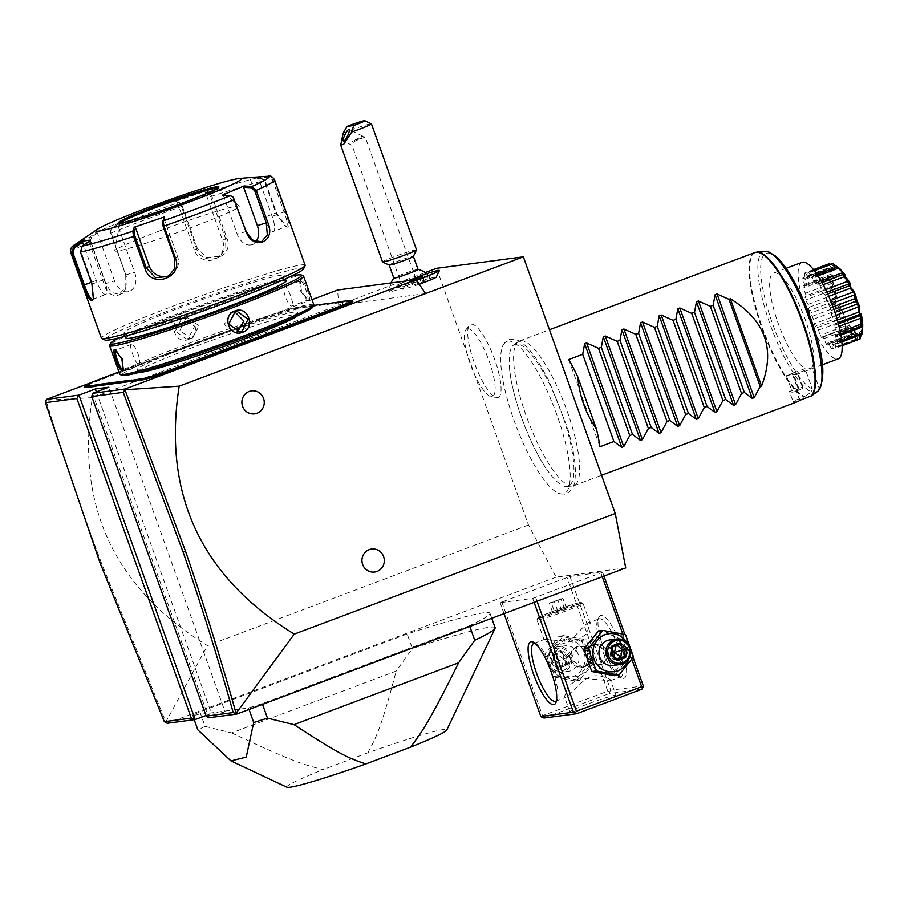 <?xml version="1.0" encoding="UTF-8"?>
<svg xmlns="http://www.w3.org/2000/svg" width="908" height="908" viewBox="0 0 908 908"><rect width="100%" height="100%" fill="white"/><g stroke="black" fill="none" stroke-linecap="round" stroke-linejoin="round"><path stroke-width="0.68" stroke-dasharray="4.54 3.41" d="M625.725 567.92L556.139 577.125L528.456 524.994L436.555 268.325M562.812 493.986A81.323 21.077 69.4 0 1 560.1 493.793A81.323 21.077 69.4 0 1 515.721 424.967A81.323 21.077 69.4 0 1 503.804 343.939A81.323 21.077 69.4 0 1 508.083 341.124A81.323 21.077 69.4 0 1 556.854 414.718A81.323 21.077 69.4 0 1 562.812 493.986M497.539 397.602A39.044 10.113 -110.6 0 0 494.678 359.545A39.044 10.113 -110.6 0 0 471.263 324.213A39.044 10.113 -110.6 0 0 469.368 325.348A39.044 10.113 -110.6 0 0 474.929 364.46A39.044 10.113 -110.6 0 0 496.506 397.568A39.044 10.113 -110.6 0 0 497.539 397.602M92.514 382.098L312 299.64M350.567 300.548L351.839 301.172A28.341 1.646 160.3 0 1 352.826 301.172M351.839 301.172L349.115 301.535A53.073 3.076 -19.7 0 1 347.31 301.547L343.315 302.069L342.066 301.456M338.366 302.171L339.649 302.784A53.073 3.076 -19.7 0 0 343.315 302.069M339.649 302.784L307.063 307.097A53.073 3.076 -19.7 0 1 305.258 307.108L301.263 307.642L300.015 307.017A54.105 3.133 160.3 0 1 296.314 307.733L293.59 308.096A27.308 1.578 -19.7 0 0 261.708 318.322L198.773 341.964A54.105 3.133 160.3 0 1 189 345.573L175.494 350.647A54.105 3.133 160.3 0 1 166.266 354.188L118.971 371.951M296.314 307.733L297.597 308.345A53.073 3.076 -19.7 0 0 301.263 307.642M297.597 308.345L294.873 308.709A28.341 1.646 160.3 0 0 261.788 319.321L198.852 342.974A53.073 3.076 -19.7 0 1 189.17 346.538L175.471 351.691L175.494 350.647M166.266 354.188L166.334 355.187A53.073 3.076 -19.7 0 0 175.471 351.691M166.334 355.187L103.398 378.829A28.341 1.646 160.3 0 0 84.194 387.296M528.456 524.994L207.455 645.599C113.977 587.998 75.614 505.347 92.366 397.647L338.729 305.088L337.594 290.015M92.366 397.647L45.933 400.201C62.618 454.227 81.05 508.332 101.242 562.529L165.823 721.996L207.455 645.599M425.534 293.602L338.729 305.088L425.25 272.582M439.393 270.55A23.086 1.339 -19.7 0 0 421.721 275.487L422.106 281.003A18.035 1.044 160.3 0 1 436.328 277.065M419.314 284.204A18.035 1.044 160.3 0 1 402.426 289.198A18.035 1.044 160.3 0 1 408.033 286.292L402.755 282.615A23.086 1.339 -19.7 0 0 395.922 286.111A23.086 1.339 -19.7 0 0 395.99 286.168A23.086 1.339 -19.7 0 0 416.602 280.118M422.106 281.003A21.758 1.26 -19.7 0 0 430.188 276.997A21.758 1.26 -19.7 0 0 404.003 285.112A21.758 1.26 -19.7 0 0 389.237 291.661A21.758 1.26 -19.7 0 0 408.033 286.292M556.139 577.125L167.163 723.279M166.051 722.813L165.823 721.996M205.991 715.504L211.473 713.438L225.036 711.645L108.858 387.183M92.559 393.312L208.727 717.774L225.036 711.645M569.997 576.421L602.549 572.119L600.903 572.903L532.678 598.372L500.115 602.685L569.997 576.421L610.744 690.228L643.295 685.926M469.833 626.486L469.561 625.714A164.881 9.557 160.3 0 0 489.945 613.206A164.881 9.557 160.3 0 0 407.159 633.977L199.874 711.861A164.881 9.557 160.3 0 0 192.655 715.368L248.508 707.968L249.03 709.443M469.561 625.714L262.264 703.598A164.881 9.557 160.3 0 1 248.508 707.968M96.339 391.881L211.473 713.438M633.114 657.483L624.874 634.454M603.968 576.092L602.549 572.119M601.017 615.431A33.494 8.683 -110.6 0 0 598.758 617.531A33.494 8.683 -110.6 0 0 604.16 649.969A33.494 8.683 -110.6 0 0 621.447 677.935A33.494 8.683 -110.6 0 0 623.558 678.39A33.494 8.683 -110.6 0 0 621.095 645.747A33.494 8.683 -110.6 0 0 601.017 615.431M501.772 601.89L542.519 715.697L607.736 691.192L566.989 577.386M607.736 691.192L609.677 691.919L609.279 693.53L641.831 689.217M610.744 690.228L609.677 691.919M578.487 675.915A19.159 18.478 -97.5 0 1 554.709 664.418A19.159 18.478 -97.5 0 1 565.582 639.902A19.159 18.478 -97.5 0 1 589.36 651.399A19.159 18.478 -97.5 0 1 578.487 675.915M504.042 613.638L500.115 602.685M542.519 715.697L542.121 717.297M534.097 602.345L532.678 598.372M537.048 601.232L535.675 597.407M631.809 659.231L622.786 634.034M602.265 576.728L600.903 572.903M612.389 671.432A19.159 18.478 -97.5 0 1 588.622 659.934A19.159 18.478 -97.5 0 1 599.496 635.407A19.159 18.478 -97.5 0 1 623.274 646.916A19.159 18.478 -97.5 0 1 612.389 671.432M544.062 718.035L609.279 693.53M570.826 711.94A24.471 1.419 -19.7 0 0 596.442 703.87A24.471 1.419 -19.7 0 0 615.987 695.369A24.471 1.419 -19.7 0 0 615.079 695.312A24.471 1.419 -19.7 0 0 589.462 703.382A24.471 1.419 -19.7 0 0 569.906 711.872A24.471 1.419 -19.7 0 0 570.826 711.94M609.87 680.784C615.647 681.25 598.667 672.578 589.689 677.118C581.109 680.081 567.318 699.353 565.616 697.412L564.481 696.731L568.215 686.176L579.769 677.913L609.87 680.784L610.562 680.228L615.987 695.369M555.605 701.226L565.616 697.412M589.065 622.672C587.294 620.709 572.653 641.252 564.084 643.307C554.845 647.041 539.295 638.789 544.811 639.3L574.912 642.172L586.466 633.909L590.2 623.353L588.532 622.809L599.076 618.847A30.917 8.013 -110.6 0 0 597.464 620.663A30.917 8.013 -110.6 0 0 602.458 650.605A30.917 8.013 -110.6 0 0 618.416 676.426A30.917 8.013 -110.6 0 0 620.357 676.846A30.917 8.013 -110.6 0 0 620.822 676.732A30.917 8.013 -110.6 0 0 617.78 645.838A30.917 8.013 -110.6 0 0 599.552 618.734A30.917 8.013 -110.6 0 0 599.076 618.847M590.2 623.353L583.05 603.366A24.471 1.419 -19.7 0 1 563.493 611.856A24.471 1.419 -19.7 0 1 537.876 619.926A24.471 1.419 160.3 0 1 536.957 619.858L544.119 639.856L544.811 639.3M577.726 646.507L579.917 645.951L590.983 654.203L585.002 666.847L582.754 667.403L570.735 659.276L577.726 646.507M534.88 643.227A30.917 8.013 69.4 0 1 536.276 643.659A30.917 8.013 69.4 0 1 552.234 669.468A30.917 8.013 69.4 0 1 557.217 699.41A30.917 8.013 69.4 0 1 556.456 700.658M600.256 664.826L607.248 652.058L595.217 643.92L592.969 644.487L586.999 657.12L598.054 665.382L600.256 664.826M583.05 603.366A24.471 1.419 -19.7 0 0 582.981 603.298A24.471 1.419 -19.7 0 0 582.13 603.298A24.471 1.419 160.3 0 0 557.171 611.129A24.471 1.419 160.3 0 0 536.969 619.767A24.471 1.419 160.3 0 0 536.957 619.858M538.671 618.144A23.086 1.339 160.3 0 1 537.808 618.087A23.086 1.339 160.3 0 1 537.82 617.996A23.086 1.339 160.3 0 1 556.865 609.847A23.086 1.339 160.3 0 1 580.405 602.458A23.086 1.339 160.3 0 1 581.199 602.458A23.086 1.339 160.3 0 1 581.268 602.526A23.086 1.339 160.3 0 1 562.824 610.539A23.086 1.339 160.3 0 1 538.671 618.144M580.439 602.56A23.086 1.339 -19.7 0 0 556.275 610.176A23.086 1.339 -19.7 0 0 537.842 618.178A23.086 1.339 -19.7 0 0 538.705 618.246A23.086 1.339 160.3 0 0 562.858 610.63A23.086 1.339 160.3 0 0 581.302 602.617A23.086 1.339 160.3 0 0 580.439 602.56M554.731 612.457L552.768 612.718L557.614 610.664L566.376 608.088L554.731 612.457L551.258 602.776L549.306 603.037L562.903 598.395L551.258 602.776M552.768 612.718L549.306 603.037M561.53 610.142L558.057 600.46M566.376 608.088L562.903 598.395M564.413 608.349L560.951 598.656M557.614 610.664L554.141 600.971M600.903 664.735A10.817 10.431 82.5 0 0 595.841 643.84A10.817 10.431 82.5 0 0 587.135 657.108A10.817 10.431 82.5 0 0 600.903 664.735M593.662 644.907A10.306 9.931 -97.5 0 1 606.442 651.081A10.306 9.931 -97.5 0 1 600.597 664.27A10.306 9.931 -97.5 0 1 587.817 658.084A10.306 9.931 -97.5 0 1 593.662 644.907M584.355 666.926A10.817 10.431 82.5 0 0 579.293 646.031A10.817 10.431 82.5 0 0 570.587 659.299A10.817 10.431 82.5 0 0 584.355 666.926M584.321 666.427A10.306 9.931 82.5 0 0 590.166 653.238A10.306 9.931 82.5 0 0 577.386 647.052A10.306 9.931 82.5 0 0 571.529 660.241A10.306 9.931 82.5 0 0 584.321 666.427M598.429 630.992L621.072 635.169L629.074 657.54L614.444 675.722M633.512 656.949L629.074 657.54M626.736 642.206A19.159 18.478 -97.5 0 1 628.938 658.833M613.059 665.473A12.882 12.417 82.5 0 0 623.421 649.685A12.882 12.417 82.5 0 0 609.677 639.936M625.51 634.579L621.072 635.169M616.634 658.675L613.944 659.696L608.281 654.781L609.506 647.29L612.866 646.837M611.81 653.306L608.281 654.781L611.629 654.373M616.078 645.633L616.396 644.703L609.506 647.29L612.298 650.332M617.043 645.27L616.396 644.703L619.71 644.271M613.99 656.382L613.944 659.696L617.292 659.242M548.897 653.794L563.528 635.6L586.171 639.788L594.184 662.159L579.554 680.342L556.91 676.154L548.897 653.794L544.459 654.373L559.09 636.19L581.733 640.378L589.735 662.738L575.116 680.932L552.473 676.744L544.459 654.373M563.528 635.6L559.09 636.19M586.171 639.788L581.733 640.378M556.91 676.154L552.473 676.744M579.554 680.342L575.116 680.932M594.184 662.159L589.735 662.738M560.157 640.617A19.159 18.478 -97.5 0 1 583.935 652.114A19.159 18.478 -97.5 0 1 573.062 676.63A19.159 18.478 -97.5 0 1 549.283 665.133A19.159 18.478 -97.5 0 1 560.157 640.617M570.939 670.728A12.882 12.417 -97.5 0 1 554.561 661.648A12.882 12.417 -97.5 0 1 564.924 645.86A12.882 12.417 -97.5 0 1 570.939 670.728M563.823 671.67A12.882 12.417 -97.5 0 1 547.433 662.59A12.882 12.417 -97.5 0 1 555.151 647.461A12.882 12.417 82.5 0 1 571.541 656.552A12.882 12.417 82.5 0 1 563.823 671.67M563.051 670.513A11.588 11.18 82.5 0 0 569.634 655.678A11.588 11.18 82.5 0 0 555.242 648.721A11.588 11.18 -97.5 0 0 548.67 663.555A11.588 11.18 -97.5 0 0 563.051 670.513M557.682 668.606L558.272 667.062L552.609 662.159L553.835 654.657L560.713 652.08L566.376 656.983L565.162 664.474L558.272 667.062L565.139 664.474L565.945 665.496L557.682 668.606L550.884 662.715L555.923 661.716L561.587 666.62L558.272 667.062M550.884 662.715L552.348 653.726L560.611 650.627L567.409 656.507L566.376 656.983L565.139 664.474M565.945 665.496L567.409 656.507L566.376 656.983L560.656 652.058L560.611 650.627M552.348 653.726L553.835 654.657L557.149 654.225L563.539 659.026L555.923 661.716L557.149 654.225L564.038 651.638L563.539 659.026L561.587 666.62L568.476 664.032L563.539 659.026L569.691 656.541L566.376 656.983M560.713 652.08L564.038 651.638L569.691 656.541L568.476 664.032L565.162 664.474M192.655 715.368L194.21 719.692M262.264 703.598L262.548 704.37M495.144 627.734A164.881 9.557 -19.7 0 0 412.368 648.505L407.159 633.977M199.874 711.861L205.072 726.389L231.631 732.892L396.206 671.057L412.368 648.505M205.072 726.389A164.881 9.557 -19.7 0 0 197.865 729.896M231.631 732.892C297.37 763.957 305.735 764.99 322.976 769.632L367.797 752.789A85.012 4.926 160.3 0 1 446.793 730.032M286.985 787.259A85.012 4.926 160.3 0 1 322.976 769.632M367.797 752.789C375.401 738.567 380.1 732.041 396.206 671.057M402.755 282.615L402.777 282.49A19.079 1.101 -19.7 0 0 407.908 280.708M418.055 269.404A23.188 23.188 0 0 0 417.998 269.392A12.882 0.749 160.3 0 0 402.55 274.227A12.882 0.749 -19.7 0 0 393.834 278.041A12.882 0.749 -19.7 0 0 393.811 278.12M402.777 282.49A23.086 1.339 -19.7 0 0 395.888 286.02A23.086 1.339 -19.7 0 0 416.545 280.039M411.585 280.231L413.855 279.925M426.158 280.765L412.55 285.396L426.158 280.765L424.422 275.918M422.64 276.668L424.195 281.015M419.575 277.973L421.312 282.819M412.777 280.288L414.513 285.135M410.825 280.549L412.55 285.396M415.921 279.221L417.396 283.341M389.146 265.079L389.135 265.057A12.882 0.749 -19.7 0 1 397.874 261.163A12.882 0.749 160.3 0 1 413.39 256.374L413.401 256.397M416.511 249.791A18.035 1.044 160.3 0 0 394.776 256.499A18.035 1.044 -19.7 0 0 382.552 261.958M343.167 133.158A18.035 1.044 160.3 0 1 349.694 130.593A18.035 1.044 160.3 0 1 371.372 123.84M355.164 141.069L362.655 136.529L365.141 137.017L351.975 141.489L351.964 145.155L355.164 141.069L365.186 137.04L416.999 281.741L402.448 286.962L416.999 281.741M360.998 137.176L362.894 136.915A6.435 1.441 -64.2 0 0 362.894 136.768A6.435 1.441 -64.2 0 0 362.61 136.087A6.435 1.441 -64.2 0 0 362.394 136.052A6.435 1.441 115.8 0 0 360.998 137.176L351.975 141.489M402.448 286.962L351.964 145.155M189.17 346.538L189 345.573M305.258 307.108L303.953 306.495L300.015 307.017M313.623 305.44L305.792 306.484A54.105 3.133 160.3 0 1 303.953 306.495M347.31 301.547L346.005 300.934M297.62 315.678A85.012 4.926 -19.7 0 0 298.233 314.69A85.012 4.926 -19.7 0 0 295.055 314.474A85.012 4.926 -19.7 0 0 206.071 342.509A85.012 4.926 -19.7 0 0 138.152 372.008A85.012 4.926 -19.7 0 0 139.253 372.382M294.192 312.057A85.012 4.926 -19.7 0 0 205.197 340.091A85.012 4.926 -19.7 0 0 137.29 369.59A85.012 4.926 -19.7 0 0 140.456 369.817A85.012 4.926 -19.7 0 0 229.452 341.771A85.012 4.926 -19.7 0 0 297.37 312.273A85.012 4.926 -19.7 0 0 294.192 312.057M312.84 307.097A101.503 5.879 -19.7 0 0 309.095 306.45A101.503 5.879 -19.7 0 0 200.112 340.931A101.503 5.879 -19.7 0 0 122.035 375.413M313.827 304.748A103.047 5.97 -19.7 0 0 309.98 304.475A103.047 5.97 -19.7 0 0 202.109 338.457A103.047 5.97 -19.7 0 0 119.788 374.221M303.317 275.907A103.047 5.97 -19.7 0 0 299.742 275.907A103.047 5.97 -19.7 0 0 194.664 308.868A103.047 5.97 -19.7 0 0 109.607 345.256M308.675 300.843C312.159 301.184 304.089 278.631 301.047 279.528L300.128 280.459L301.535 291.513L308.675 300.843L307.392 300.219L292.024 305.996C288.12 307.29 280.754 286.724 285.089 286.633C287.757 285.804 295.123 306.359 292.024 305.996M307.392 300.219C310.513 300.673 303.09 279.948 300.457 280.856L299.629 281.696L300.889 291.774L307.392 300.219M180.749 318.129C167.322 322.556 175.46 345.051 188.376 339.433C202.166 334.961 194.028 312.466 180.749 318.129L181.362 319.06L175.346 331.114L186.197 338.968L188.297 338.434L194.641 326.335L183.484 318.526L181.362 319.06M291.093 276.27A101.503 5.879 -19.7 0 0 204.073 303.919A101.503 5.879 -19.7 0 0 119.277 337.787M286.099 280.799A85.012 4.926 -19.7 0 0 282.921 280.572A85.012 4.926 -19.7 0 0 193.926 308.606A85.012 4.926 -19.7 0 0 126.019 338.116M281.015 275.249A85.012 4.926 -19.7 0 0 192.019 303.283A85.012 4.926 -19.7 0 0 124.112 332.782A85.012 4.926 -19.7 0 0 127.279 333.009A85.012 4.926 -19.7 0 0 216.274 304.974A85.012 4.926 -19.7 0 0 284.193 275.464A85.012 4.926 -19.7 0 0 281.015 275.249M303.544 268.916A105.623 6.118 -19.7 0 0 299.651 268.246A105.623 6.118 -19.7 0 0 186.242 304.123A105.623 6.118 -19.7 0 0 104.987 340.012M305.145 265.227A108.2 6.265 -19.7 0 0 301.104 264.954A108.2 6.265 -19.7 0 0 187.854 300.627A108.2 6.265 -19.7 0 0 101.412 338.185M254.944 177.117L249.632 178.184L259.881 177.242L265 180.613L276.486 212.699L286.236 226.852L287.586 227.182C289.516 226.001 288.744 220.792 285.248 211.541L273.762 179.455L269.812 176.129M287.586 227.182L286.304 226.557C288.074 225.49 287.314 220.61 284.022 211.927L272.536 179.841L268.393 177.151L258.405 178.07L272.128 216.388A15.459 4.007 -110.6 0 1 273.501 231.404A15.459 4.007 -110.6 0 1 263.99 217.466L275.884 213.005L285.044 226.251L286.531 226.501L273.501 231.404M268.586 176.084L268.393 177.151M230.371 195.64L231.222 196.321L223.493 195.844L237.215 234.162A15.459 10.907 -106.4 0 0 251.641 244.717A15.459 10.907 -106.4 0 0 255.942 241.664M233.243 197.274L231.222 196.321M82.208 246.113L81.05 251.788L92.537 283.875L93.592 298.516M249.632 178.184L250.268 179.148L260.256 178.229L259.881 177.242A104.386 6.05 160.3 0 0 209.26 192.133L206.037 191.009L175.789 201.315L179.058 202.45L181.452 206.604L196.412 248.372C202.722 268.439 235.388 257.452 226.852 237.998L211.904 196.23L209.26 192.133L208.556 193.438L205.401 192.337L222.596 240.348A15.459 14.914 -121.9 0 1 216.637 258.281A15.459 14.914 -121.9 0 1 194.323 249.984L197.263 248.145L206.774 257.566L219.849 256.283L225.82 248.531L225.547 238.509L210.588 196.741L208.556 193.438M175.789 201.315L179.024 202.427A104.386 6.05 160.3 0 0 111.718 227.715L117.824 223.084L96.282 232.244L90.187 236.863L89.166 242.345L104.125 284.113C109.528 304.645 132.772 294.816 125.815 274.897L110.447 230.938L111.718 227.715L111.536 228.895L117.484 224.389L134.668 272.389A15.459 10.907 73.6 0 1 128.97 291.502A15.459 10.907 73.6 0 1 114.533 280.947L105.589 283.58L111.355 292.387L119.164 294.385L125.849 287.2L125.735 275.022L110.776 233.254L110.458 231.551L111.536 228.895M110.776 233.254L110.855 233.129A108.2 6.265 160.3 0 1 181.452 206.604L182.315 206.377L180.352 203.097L179.058 202.45M182.315 206.377L197.263 248.145L196.412 248.372M260.256 178.229L264.398 180.919L275.884 213.005L276.486 212.699M258.337 177.026L258.405 178.07M222.426 195.141L223.493 195.844M163.837 218.249L177.559 256.578A15.459 14.914 58.1 0 1 169.944 275.396M90.63 240.041L90.698 241.074L82.503 246.999M90.698 241.074L104.42 279.403A15.459 4.007 69.4 0 1 105.793 294.408A15.459 4.007 69.4 0 1 96.282 280.481L83.615 245.092M74.66 244.797A104.386 6.05 160.3 0 1 90.187 236.863L91.402 237.453L90.641 241.812L105.589 283.58L104.125 284.113M117.824 223.084L117.484 224.389M114.533 280.947L97.349 232.936L96.282 232.244M177.128 201.973L194.323 249.984M206.037 191.009L205.401 192.337M250.268 179.148L263.99 217.466M120.117 222.971A52.301 3.03 -19.7 0 0 119.743 223.459A52.301 3.03 -19.7 0 0 119.754 223.561A52.301 3.03 -19.7 0 0 121.706 223.697A52.301 3.03 -19.7 0 0 182.758 204.107A52.301 3.03 -19.7 0 0 218.226 188.308A52.301 3.03 -19.7 0 0 218.17 188.217A52.301 3.03 -19.7 0 0 217.568 188.081M159.672 230.882A66.205 3.836 -19.7 0 0 114.76 250.767A66.205 3.836 -19.7 0 0 194.528 226.274A66.205 3.836 -19.7 0 0 239.349 206.15A66.205 3.836 -19.7 0 0 159.672 230.882M97.349 232.936L91.402 237.453M116.224 350.17L122.489 358.615L123.477 369.193M138.3 363.756C142.624 363.665 135.258 343.099 131.354 344.382C128.266 344.019 135.621 364.585 138.3 363.756L123.079 369.499M131.354 344.382L115.838 350.204M192.78 337.844L190.669 338.366L179.829 330.546L185.845 318.47L187.967 317.936L199.113 325.722L192.78 337.844M300.298 280.89L285.089 286.633M234.979 311.989L230.609 312.545L224.265 324.667L235.422 332.453L237.612 331.885M516.073 344.019A75.795 19.647 -110.6 0 0 513.667 344.983A75.795 19.647 -110.6 0 0 509.479 367.297A75.795 19.647 -110.6 0 0 548.988 472.478A75.795 19.647 -110.6 0 0 566.842 486.506A75.795 19.647 -110.6 0 0 567.08 486.484A75.795 19.647 -110.6 0 0 561.53 412.607A75.795 19.647 -110.6 0 0 516.073 344.019M520.613 340.716A77.282 20.033 69.4 0 1 566.183 408.486A77.282 20.033 69.4 0 1 573.811 485.701A77.282 20.033 69.4 0 1 572.63 485.996A77.282 20.033 69.4 0 1 572.392 486.018A77.282 20.033 69.4 0 1 527.877 420.393A77.282 20.033 69.4 0 1 518.162 341.692A77.282 20.033 69.4 0 1 519.444 340.999A77.282 20.033 69.4 0 1 520.613 340.716M797.882 401.518A77.282 20.033 69.4 0 1 796.702 401.801A77.282 20.033 69.4 0 1 792.956 401.234L804.863 396.671A77.203 20.01 69.4 0 1 760.064 320.853A77.203 20.01 69.4 0 1 756.909 252.095M799.051 388.976L793.683 374.539L792.071 373.506L786.419 375.628L791.311 389.271L789.427 391.393L799.051 388.976A66.988 17.354 -110.6 0 0 802.229 388.874L794.25 391.87A66.988 17.354 -110.6 0 1 789.427 391.393L792.956 401.234M794.25 391.87A66.988 17.354 -110.6 0 0 796.214 390.497L799.732 400.337M798.098 388.374L796.214 390.497L803.081 388.442L803.035 387.75L802.377 387.092L798.098 388.374L793.206 374.732L798.858 372.632L798.098 373.948L803.035 387.75M818.199 390.962L819.073 387.943L811.843 367.729L798.858 372.609A51.529 13.348 -110.6 0 1 796.793 374.402A51.529 13.348 -110.6 0 1 796.01 374.595A51.529 13.348 -110.6 0 1 792.071 373.506L805.055 368.625L812.297 388.84L811.423 391.87L804.863 396.671M802.377 387.092L797.621 373.812L793.206 374.732M794.33 374.471L796.395 373.529M802.229 388.874A66.988 17.354 -110.6 0 0 803.081 388.442M791.311 389.271L797.258 387.761L798.62 388.34M793.683 374.539L792.502 374.493L797.258 387.761M789.62 374.425L787.974 375.31L792.502 374.493M786.419 375.628L787.974 375.31M811.843 367.729A51.529 13.348 -110.6 0 0 802.933 313.408A51.529 13.348 -110.6 0 0 774.32 272.865A51.529 13.348 -110.6 0 0 773.537 273.058A51.529 13.348 -110.6 0 0 776.488 318.413A51.529 13.348 -110.6 0 0 805.055 368.625M802.014 262.355A51.529 13.348 -110.6 0 0 806.565 312.386A51.529 13.348 69.4 0 0 838.254 358.819M813.5 269.631L805.033 272.809A40.803 10.578 -110.6 0 0 804.477 273.365A10.204 2.645 69.4 0 0 805.544 278.268A36.479 9.455 69.4 0 0 805.124 279.403A10.204 2.645 69.4 0 0 802.967 277.405A40.803 10.578 -110.6 0 0 802.797 278.79A10.204 2.645 69.4 0 0 804.545 284.159A36.479 9.455 69.4 0 0 804.59 286.168A10.204 2.645 69.4 0 0 803.308 285.748L827.71 276.577L802.967 286.009A40.803 10.578 -110.6 0 0 803.205 288.063A10.204 2.645 69.4 0 0 805.441 293.239A36.479 9.455 69.4 0 0 805.952 295.883A10.204 2.645 69.4 0 0 805.793 295.929L832.67 285.85L805.952 295.883M805.033 272.809A10.204 2.645 69.4 0 1 807.45 276.395A36.479 9.455 69.4 0 1 808.29 276.282A10.204 2.645 69.4 0 1 808.041 272.411A40.803 10.578 -110.6 0 1 808.926 272.775A10.204 2.645 69.4 0 1 811.309 277.507A36.479 9.455 69.4 0 1 812.467 278.427A10.204 2.645 69.4 0 1 813.069 276.077A40.803 10.578 -110.6 0 1 814.17 277.292A10.204 2.645 69.4 0 1 816.247 282.615A36.479 9.455 69.4 0 1 817.575 284.454A10.204 2.645 69.4 0 1 818.131 283.784A10.204 2.645 69.4 0 1 818.948 283.898A40.803 10.578 -110.6 0 1 820.128 285.827A10.204 2.645 69.4 0 1 821.638 291.093A36.479 9.455 69.4 0 1 822.989 293.636A10.204 2.645 69.4 0 1 824.963 294.941A40.803 10.578 -110.6 0 1 826.087 297.347A10.204 2.645 69.4 0 1 826.859 301.933A36.479 9.455 69.4 0 1 828.051 304.85A10.204 2.645 69.4 0 1 830.411 307.869A40.803 10.578 -110.6 0 1 831.342 310.468A10.204 2.645 69.4 0 1 831.263 313.805A36.479 9.455 69.4 0 1 832.171 316.767A10.204 2.645 69.4 0 1 834.611 321.126A40.803 10.578 -110.6 0 1 835.235 323.6A10.204 2.645 69.4 0 1 834.486 325.257A10.204 2.645 69.4 0 1 834.327 325.291A36.479 9.455 69.4 0 1 834.827 327.936A10.204 2.645 69.4 0 1 837.062 333.111A40.803 10.578 -110.6 0 1 837.301 335.166A10.204 2.645 69.4 0 1 836.96 335.438A10.204 2.645 69.4 0 1 835.678 335.007A36.479 9.455 69.4 0 1 835.723 337.016A10.204 2.645 69.4 0 1 837.471 342.384A40.803 10.578 -110.6 0 1 837.312 343.769A10.204 2.645 69.4 0 1 835.156 341.783A36.479 9.455 69.4 0 1 834.736 342.906A10.204 2.645 69.4 0 1 835.791 347.821A40.803 10.578 -110.6 0 1 835.235 348.366A10.204 2.645 69.4 0 1 832.818 344.79A36.479 9.455 69.4 0 1 831.978 344.904A10.204 2.645 69.4 0 1 832.227 348.763A40.803 10.578 -110.6 0 1 831.342 348.411A10.204 2.645 69.4 0 1 828.959 343.667A36.479 9.455 69.4 0 1 827.801 342.747A10.204 2.645 69.4 0 1 827.199 345.108A40.803 10.578 -110.6 0 1 826.11 343.894A10.204 2.645 69.4 0 1 824.033 338.559A36.479 9.455 69.4 0 1 822.693 336.732A10.204 2.645 69.4 0 1 822.137 337.39A10.204 2.645 69.4 0 1 821.32 337.288A40.803 10.578 -110.6 0 1 820.14 335.347A10.204 2.645 69.4 0 1 818.63 330.081A36.479 9.455 69.4 0 1 817.279 327.55A10.204 2.645 69.4 0 1 815.305 326.244A40.803 10.578 -110.6 0 1 814.181 323.827A10.204 2.645 69.4 0 1 813.42 319.253A36.479 9.455 69.4 0 1 812.217 316.325A10.204 2.645 69.4 0 1 809.868 313.317A40.803 10.578 -110.6 0 1 808.937 310.706A10.204 2.645 69.4 0 1 809.017 307.369A36.479 9.455 69.4 0 1 808.097 304.407A10.204 2.645 69.4 0 1 805.668 300.049A40.803 10.578 -110.6 0 1 805.033 297.574A10.204 2.645 69.4 0 1 805.793 295.929M829.322 263.865L828.493 264.341L832.261 268.235L831.841 269.358L827.517 268.7C834.509 271.265 835.11 269.642 829.322 263.865A40.803 10.578 69.4 0 1 829.424 263.763M828.493 264.341L804.477 273.365M832.261 268.235L805.544 278.268M831.841 269.358L805.124 279.403M826.984 268.382L802.967 277.405M827.483 268.961L826.813 269.767L831.263 274.125L831.319 276.134L826.984 276.985L827.687 277.576C834.146 277.769 834.077 274.886 827.483 268.961A40.803 10.578 69.4 0 1 827.517 268.7M826.813 269.767L802.797 278.79M831.263 274.125L804.545 284.159M831.319 276.134L804.59 286.168M827.733 277.962L827.222 279.04L832.159 283.205L832.67 285.85L829.049 288.551L829.912 289.323C835.519 286.939 834.781 283.148 827.733 277.962A40.803 10.578 69.4 0 1 827.687 277.576M827.222 279.04L803.205 288.063M832.159 283.205L805.441 293.239M829.049 288.551L805.033 297.574M830.037 289.788L829.685 291.025L834.815 294.374L835.735 297.336L832.954 301.683L833.941 302.512C838.459 297.676 837.153 293.432 830.037 289.788A40.803 10.578 69.4 0 1 829.912 289.323M829.685 291.025L805.668 300.049M834.815 294.374L808.097 304.407M835.735 297.336L809.017 307.369M832.954 301.683L808.937 310.706M834.111 303L833.885 304.294L838.935 306.291L840.138 309.208L838.197 314.804L839.264 315.564C842.613 308.686 840.899 304.498 834.111 303A40.803 10.578 69.4 0 1 833.941 302.512M833.885 304.294L809.868 313.317M838.935 306.291L812.217 316.325M840.138 309.208L813.42 319.253M838.197 314.804L814.181 323.827M839.469 316.018L839.321 317.221L844.009 317.505L845.348 320.047L844.156 326.324L845.257 326.903C847.493 318.64 845.564 315.008 839.469 316.018A40.803 10.578 69.4 0 1 839.264 315.564M839.321 317.221L815.305 326.244M844.009 317.505L817.279 327.55M845.348 320.047L818.63 330.081M844.156 326.324L820.14 335.347M845.473 327.255L845.337 328.265L847.039 328.038L849.411 326.687L850.751 328.526L850.126 334.87L851.182 335.143C852.499 326.335 850.592 323.702 845.473 327.255A40.803 10.578 69.4 0 1 845.257 326.903M845.337 328.265L821.32 337.288M849.411 326.687L822.693 336.732M850.751 328.526L824.033 338.559M850.126 334.87L826.11 343.894M851.386 335.37L854.519 332.714L855.677 333.633L855.359 339.388L856.346 339.32C857.027 330.841 855.37 329.525 851.386 335.37A40.803 10.578 69.4 0 1 851.182 335.143M851.216 336.085L827.199 345.108M854.519 332.714L827.801 342.747M855.677 333.633L828.959 343.667M855.359 339.388L831.342 348.411M860.103 338.911L859.445 333.872L856.505 339.388A40.803 10.578 69.4 0 1 856.346 339.32M856.505 339.388L832.227 348.763M831.978 344.904L858.696 334.859L856.244 339.74L857.935 336.142M858.696 334.859L832.818 344.79M859.535 334.746L859.252 339.342M842.113 345.778L835.235 348.366M842.102 345.449L835.791 347.821M860.716 334.973L861.454 332.873L834.736 342.906M861.329 334.746L861.874 331.738L861.454 332.873L861.874 331.738L835.156 341.783M841.852 342.055L837.312 343.769M841.727 340.784L837.471 342.384M840.887 335.075L835.723 337.016M862.396 324.973L835.678 335.007M840.672 333.906L837.301 335.166M840.286 331.897L837.062 333.111M839.037 326.358L834.827 327.936M861.045 315.258L834.327 325.291M838.05 322.544L835.235 323.6M837.358 320.093L834.611 321.126M835.916 315.36L832.171 316.767M834.951 312.42L831.263 313.805M833.941 309.492L831.342 310.468M833.011 306.893L830.411 307.869M831.705 303.476L828.051 304.85M830.536 300.548L826.859 301.933M828.766 296.349L826.087 297.347M827.676 293.92L824.963 294.941M826.87 292.172L822.989 293.636M825.644 289.595L821.638 291.093M823.147 284.692L820.128 285.827M822.069 282.717L818.948 283.898M844.292 274.409L817.575 284.454M821.002 280.822L816.247 282.615M817.983 275.862L814.17 277.292M817.121 274.557L813.069 276.077M837.085 267.054L839.185 268.393L812.467 278.427M837.982 267.258L839.696 268.632L838.027 267.474L811.309 277.507M814.362 270.72L808.926 272.775M813.954 270.198L808.041 272.411M832.057 263.388L835.008 266.237L808.29 276.282M835.008 266.237L807.45 276.395M834.168 266.35L829.798 264.239M830.082 264.137L835.428 266.793L833.022 263.286M862.6 328.163L859.49 333.611C848.185 337.265 822.852 266.498 835.632 266.963L840.513 269.392M862.021 333.962L861.964 331.363L861.079 334.836M568.726 359.568L599.938 446.736M467.609 328.753A36.07 9.352 69.4 0 1 489.242 361.395A36.07 9.352 69.4 0 1 491.886 396.558A36.07 9.352 69.4 0 1 490.922 396.524A36.07 9.352 69.4 0 1 470.991 365.947A36.07 9.352 69.4 0 1 465.861 329.808A36.07 9.352 69.4 0 1 467.609 328.753M100.096 562.994L101.242 562.529M103.33 377.83L103.398 378.829M198.773 341.964L198.852 342.974M261.708 318.322L261.788 319.321M293.59 308.096L294.873 308.709M305.792 306.484L307.063 307.097M347.832 300.911L349.115 301.535M301.047 279.528L300.457 280.856M272.536 179.841L273.762 179.455A108.2 6.265 160.3 0 1 274.591 179.875M285.248 211.541L272.128 216.388M80.437 252.095L81.05 251.788M91.924 284.17L104.42 279.403M210.588 196.741L211.904 196.23A108.2 6.265 160.3 0 1 265 180.613L264.398 180.919M70.847 252.833A108.2 6.265 160.3 0 1 89.166 242.345L90.641 241.812M125.815 274.897L134.668 272.389M226.852 237.998L222.596 240.348M246.159 231.529L237.215 234.162M177.559 256.578L174.62 258.405M91.277 282.365L96.282 280.481M119.947 222.982A52.301 3.03 -19.7 0 0 119.708 223.447A52.301 3.03 -19.7 0 0 121.661 223.584A52.301 3.03 -19.7 0 0 176.413 206.343A52.301 3.03 -19.7 0 0 218.181 188.194A52.301 3.03 -19.7 0 0 217.716 187.979M188.376 339.433L188.297 338.434M754.854 252.56A77.282 20.033 -110.6 0 0 760.325 323.691A77.282 20.033 -110.6 0 0 804.295 396.978M812.297 388.84A72.549 18.807 69.4 0 1 762.277 285.85A72.549 18.807 69.4 0 1 794.16 281.628A72.549 18.807 69.4 0 1 819.073 387.943M764.922 251.38A75.035 19.443 -110.6 0 0 767.941 318.05A75.035 19.443 -110.6 0 0 811.423 391.87M569.906 711.872L564.481 696.731M533.859 643.352L544.403 639.391M536.276 643.659L533.234 642.149M557.217 699.41L555.934 702.554M610.278 680.694L620.822 676.732M618.416 676.426L621.447 677.935M597.464 620.663L598.758 617.531M537.82 617.996L536.969 619.767M581.199 602.458L582.981 603.298M595.217 643.92L595.841 643.84M598.054 665.382L598.678 665.292M579.293 646.031L579.917 645.951M582.13 667.482L582.754 667.403M568.294 671.398L561.178 672.34M564.924 645.86L557.796 646.802M489.945 613.206L491.75 618.257M402.426 289.198L395.99 286.168M391.03 282.944A23.188 23.188 0 0 0 389.237 291.661M430.188 276.997A23.188 23.188 0 0 0 426.771 273.683M362.61 136.087L349.047 129.526M351.748 145.132L343.44 141.115M138.152 372.008L137.29 369.59M300.128 280.459L299.629 281.696M307.812 300.639L306.62 300.037M125.338 336.21L124.112 332.782M285.407 278.892L284.193 275.464M93.365 299.197L93.853 297.972M110.447 230.938L110.458 231.551M286.236 226.852L285.044 226.251M261.447 241.834L251.641 244.717M168.389 276.509L171.601 274.511M92.752 299.311L105.793 294.408M119.164 294.385L128.97 291.502M219.849 256.283L216.637 258.281M119.266 222.982L119.754 223.561M218.226 188.308L218.226 187.547M119.743 223.459L114.76 250.767M218.17 188.217L239.349 206.15M115.566 349.75L116.769 350.34M123.261 369.919L123.76 368.682M190.669 338.366L186.197 338.968M187.967 317.936L183.484 318.526M232.709 312.011L237.192 311.421M235.422 332.453L239.894 331.851M298.233 314.69L297.37 312.273M560.1 493.793L564.413 494.077C564.844 494.735 573.686 491.83 574.843 480.582C576.535 467.961 574.106 450.47 567.557 428.099L548.852 380.52L538.796 362.689C528.013 345.937 518.763 338.139 511.045 339.32C509.978 338.729 507.561 340.273 503.804 343.939M509.479 367.297C511.261 396.16 531.328 449.585 548.988 472.478M566.842 486.506L572.392 486.018M513.667 344.983L518.162 341.692M519.444 340.999L549.465 329.729M786.09 268.337L773.537 273.058M822.33 364.8L796.793 374.402M822.137 337.39L847.039 328.038M836.96 335.438L840.695 334.031M834.486 325.257L838.379 323.793M818.131 283.784L821.888 282.377M834.18 266.385L832.091 265.397M861.964 331.363L861.579 332.305M573.811 485.701L601.573 475.27M490.922 396.524L496.506 397.568M465.861 329.808L469.368 325.348"/><path stroke-width="1.36" d="M425.25 272.582L436.555 268.325L523.36 256.839L615.261 513.508L625.725 567.92L236.738 714.063L233.174 712.564C218.397 659.662 201.701 606.147 183.11 552.007L123.227 392.347L91.776 396.512L206.218 716.14L208.727 717.774L236.738 714.063M235.876 713.575L294.26 634.113L615.261 513.508M294.26 634.113C200.793 576.512 162.43 493.861 179.182 386.161L523.36 256.839M377.024 571.427A11.588 11.18 -97.5 0 1 362.644 564.47A11.588 11.18 -97.5 0 1 369.227 549.635A11.588 11.18 -97.5 0 1 383.607 556.593A11.588 11.18 -97.5 0 1 377.024 571.427M256.975 413.242A11.588 11.18 -97.5 0 1 242.584 406.285A11.588 11.18 -97.5 0 1 249.167 391.45A11.588 11.18 -97.5 0 1 263.547 398.408A11.588 11.18 -97.5 0 1 256.975 413.242M179.182 386.161L124.918 389.748L125.111 388.999L416.261 279.607L425.534 293.602M205.991 715.504L195.163 719.567L167.163 723.279L164.325 721.678L191.293 718.115L76.851 398.487L78.996 395.105L46.433 399.406L92.514 382.098M312 299.64L337.594 290.015L416.261 279.607M125.111 388.999L92.559 393.312L108.858 387.183L95.295 388.976L96.339 391.881M191.293 718.115L195.163 719.567L78.996 395.105L95.295 388.976M270.13 332.521L270.743 333.452A53.073 3.076 -19.7 0 0 261.606 336.959L247.907 342.1A53.073 3.076 -19.7 0 0 238.225 345.676L175.289 369.318A28.341 1.646 160.3 0 1 142.215 379.93L139.48 380.293A53.073 3.076 -19.7 0 0 135.814 381.008L136.37 379.692A54.105 3.133 160.3 0 1 140.07 378.976L142.794 378.613A27.308 1.578 -19.7 0 0 174.677 368.387L237.612 344.745A54.105 3.133 160.3 0 1 247.385 341.136L260.891 336.062A54.105 3.133 160.3 0 1 270.13 332.521L333.066 308.879A27.308 1.578 -19.7 0 0 351.51 300.548A27.308 1.578 -19.7 0 0 350.567 300.548L347.832 300.911A54.105 3.133 160.3 0 1 346.005 300.934L342.066 301.456A54.105 3.133 160.3 0 1 338.366 302.171L313.623 305.44M270.743 333.452L333.679 309.81A28.341 1.646 160.3 0 0 352.826 301.172L351.51 300.548M85.829 386.15L85.238 387.478A28.341 1.646 160.3 0 1 84.194 387.296L84.819 385.979A27.308 1.578 -19.7 0 0 85.829 386.15L88.553 385.798A54.105 3.133 160.3 0 1 90.38 385.775L94.319 385.253A54.105 3.133 160.3 0 1 98.019 384.538L130.604 380.225A54.105 3.133 160.3 0 1 132.432 380.214L136.37 379.692M85.238 387.478L87.963 387.114A53.073 3.076 -19.7 0 1 89.778 387.103L93.762 386.57L94.319 385.253M98.019 384.538L97.428 385.855A53.073 3.076 -19.7 0 0 93.762 386.57M97.428 385.855L130.014 381.553A53.073 3.076 -19.7 0 1 131.819 381.53L135.814 381.008M76.851 398.487L45.4 402.653L46.433 399.406M416.602 280.118A23.086 1.339 -19.7 0 0 439.381 270.641L436.328 277.065A18.035 1.044 160.3 0 1 419.314 284.204M45.4 402.653L100.096 562.994L164.325 721.678M92.559 393.312L91.776 396.512M206.218 716.14L233.174 712.564M235.898 712.723C221.041 659.56 204.266 605.784 185.572 551.372L124.918 389.77L123.227 392.347M631.809 659.231L641.65 686.709L642.909 687.526L643.295 685.926L633.114 657.483M624.874 634.454L603.968 576.092M642.909 687.526L641.831 689.217L576.614 713.722L544.062 718.035L542.121 717.297L540.862 716.48L504.042 613.638M540.862 716.48L573.425 712.178L534.097 602.345M531.135 641.684A33.494 8.683 69.4 0 1 533.234 642.149A33.494 8.683 69.4 0 1 550.532 670.115A33.494 8.683 69.4 0 1 555.934 702.554A33.494 8.683 69.4 0 1 553.676 704.642A33.494 8.683 69.4 0 1 533.586 674.338A33.494 8.683 69.4 0 1 531.135 641.684M573.425 712.178L575.354 712.905L576.432 711.214L537.048 601.232M622.786 634.034L602.265 576.728M641.65 686.709L576.432 711.214M576.614 713.722L575.354 712.905M556.456 700.658A30.917 8.013 69.4 0 1 555.605 701.226A30.917 8.013 69.4 0 1 555.14 701.351A30.917 8.013 69.4 0 1 536.912 674.235A30.917 8.013 69.4 0 1 533.859 643.352A30.917 8.013 69.4 0 1 534.335 643.239A30.917 8.013 69.4 0 1 534.88 643.227M614.444 675.722L591.812 671.534L583.799 649.175L598.429 630.992L602.867 630.402L625.51 634.579L633.512 656.949L618.881 675.132L614.444 675.722M628.938 658.833A19.159 18.478 -97.5 0 1 617.815 670.706A19.159 18.478 -97.5 0 1 594.048 659.208A19.159 18.478 -97.5 0 1 604.921 634.692A19.159 18.478 -97.5 0 1 626.736 642.206M616.804 638.994L609.677 639.936A12.882 12.417 82.5 0 0 599.314 655.724A12.882 12.417 82.5 0 0 613.059 665.473L620.187 664.531A12.882 12.417 82.5 0 0 622.831 663.861A12.882 12.417 -97.5 0 0 616.804 638.994A12.882 12.417 -97.5 0 0 614.16 639.652A12.882 12.417 82.5 0 0 620.187 664.531M618.881 675.132L596.25 670.955L588.236 648.584L602.867 630.402M596.25 670.955L591.812 671.534M588.236 648.584L583.799 649.175M614.932 640.821A11.588 11.18 -97.5 0 1 629.312 647.779A11.588 11.18 -97.5 0 1 622.729 662.613A11.588 11.18 82.5 0 1 608.349 655.655A11.588 11.18 82.5 0 1 614.932 640.821M612.037 645.826L610.573 654.816L617.361 660.706L625.623 657.596L627.099 648.607L620.3 642.728L612.037 645.826L612.821 646.859L611.595 654.35L610.573 654.816L611.595 654.35M617.361 660.706L617.327 659.276L611.64 654.35L612.843 646.848L619.733 644.26L612.866 646.837M620.3 642.728L619.71 644.271L625.374 649.175L627.099 648.607M625.623 657.596L624.148 656.666L625.374 649.175L611.81 653.306M612.298 650.332L614.432 652.296L616.396 644.703M617.043 645.27L622.059 649.617L620.834 657.108L614.432 652.296L613.99 656.382M616.634 658.675L624.148 656.666L617.292 659.242L611.629 654.373M249.03 709.443L253.707 722.496L246.216 757.113L230.995 760.904L197.865 729.896L194.21 719.692M262.548 704.37L267.474 718.126A164.881 9.557 160.3 0 1 253.707 722.496M230.995 760.904L286.985 787.259A85.012 4.926 160.3 0 0 365.788 763.969C351.248 758.827 343.644 757.238 294.033 724.629L458.597 662.795L474.759 640.242L469.833 626.486M294.033 724.629L267.474 718.126M474.759 640.242A164.881 9.557 -19.7 0 0 495.076 628.347A164.881 9.557 -19.7 0 0 495.144 627.734L491.75 618.257M495.076 628.347L446.793 730.032A85.012 4.926 160.3 0 1 410.609 747.125L365.788 763.969M458.597 662.795C426.885 726.74 421.062 732.824 410.609 747.125M439.381 270.641A23.086 1.339 -19.7 0 0 439.393 270.55L439.359 270.448A23.086 1.339 -19.7 0 0 421.618 275.419A19.079 1.101 -19.7 0 1 413.015 278.847A19.079 1.101 -19.7 0 1 407.908 280.708M389.169 265.091L382.597 262.003A18.035 1.044 -19.7 0 1 382.552 261.958L340.727 145.144L343.167 133.158L347.06 126.439L353.7 125.554A12.882 0.749 -19.7 0 0 364.8 120.741L371.372 123.84A18.035 1.044 160.3 0 1 371.429 123.885L416.511 249.791A18.035 1.044 160.3 0 1 416.5 249.859L413.378 256.419A12.882 0.749 160.3 0 1 413.378 256.419A12.882 0.749 160.3 0 1 404.65 260.267A12.882 0.749 -19.7 0 1 389.169 265.091A12.882 0.749 -19.7 0 1 389.135 265.057L393.811 278.12A12.882 0.749 -19.7 0 0 409.326 273.331A12.882 0.749 160.3 0 0 418.066 269.438L413.401 256.397M416.545 280.039A23.086 1.339 -19.7 0 0 439.359 270.448M413.855 279.925L422.47 276.18L411.585 280.231M415.66 278.495L415.921 279.221M382.597 262.003A18.035 1.044 -19.7 0 0 404.276 255.25A18.035 1.044 160.3 0 0 416.5 249.859M371.429 123.885A18.035 1.044 160.3 0 1 359.193 129.333A18.035 1.044 160.3 0 1 351.748 132.023L353.7 125.554M364.8 120.741A12.882 0.749 -19.7 0 0 347.06 126.439M340.727 145.144L343.678 144.338L351.748 132.023M343.667 141.149A6.435 1.441 -64.2 0 0 347.753 135.519A6.435 1.441 -64.2 0 0 349.047 129.526A6.435 1.441 -64.2 0 0 348.831 129.492A6.435 1.441 -64.2 0 0 344.745 135.11A6.435 1.441 -64.2 0 0 343.44 141.115A6.435 1.441 -64.2 0 0 343.667 141.149M247.907 342.1L247.385 341.136M131.819 381.53L132.432 380.214M89.778 387.103L90.38 385.775M118.971 371.951L103.33 377.83A27.308 1.578 -19.7 0 0 84.819 385.979M261.606 336.959L260.891 336.062M139.253 372.382A85.012 4.926 -19.7 0 0 141.33 372.235A85.012 4.926 -19.7 0 0 224.48 346.323A85.012 4.926 -19.7 0 0 297.62 315.678M119.277 337.787A101.503 5.879 -19.7 0 0 110.538 343.292L109.607 345.256A103.047 5.97 -19.7 0 0 109.562 345.642L119.788 374.221A103.047 5.97 -19.7 0 0 120.072 374.482L122.035 375.413A101.503 5.879 -19.7 0 0 125.554 375.413A101.503 5.879 -19.7 0 0 229.054 342.94A101.503 5.879 -19.7 0 0 312.84 307.097L313.782 305.122A103.047 5.97 -19.7 0 0 313.827 304.748L303.59 276.168A103.047 5.97 -19.7 0 0 303.317 275.907L301.343 274.976A101.503 5.879 -19.7 0 0 297.824 274.976A101.503 5.879 -19.7 0 0 291.093 276.27M120.072 374.482A103.047 5.97 -19.7 0 0 123.636 374.482A103.047 5.97 -19.7 0 0 228.714 341.522A103.047 5.97 -19.7 0 0 313.782 305.122M109.562 345.642A103.047 5.97 -19.7 0 0 113.409 345.914A103.047 5.97 -19.7 0 0 221.268 311.932A103.047 5.97 -19.7 0 0 303.59 276.168M114.703 349.546L121.842 358.864L123.261 369.919L122.342 370.85C119.3 371.758 111.219 349.205 114.703 349.546L116.224 350.17M235.002 310.945C248.02 305.349 256.011 327.901 242.64 332.26C229.259 337.901 221.268 315.348 235.002 310.945L235.081 311.955L237.192 311.421L248.032 319.276L242.016 331.329L239.894 331.851L228.737 324.043L235.081 311.955M110.538 343.292A101.503 5.879 -19.7 0 0 114.283 343.939A101.503 5.879 -19.7 0 0 223.266 309.458A101.503 5.879 -19.7 0 0 301.343 274.976M125.338 336.21L126.019 338.116A85.012 4.926 -19.7 0 0 129.186 338.332A85.012 4.926 -19.7 0 0 218.181 310.298A85.012 4.926 -19.7 0 0 286.099 280.799L285.407 278.892M93.592 298.516L92.514 299.368C90.108 298.664 87.395 293.851 84.399 284.942L72.912 252.867L71.675 253.253L73.514 247.26L81.924 241.199L90.63 240.041L82.208 246.113L80.437 252.095L91.924 284.17L93.365 299.197L91.924 300.684C89.302 299.935 86.385 294.816 83.161 285.339L71.675 253.253A108.2 6.265 160.3 0 1 70.847 252.833L101.412 338.185A108.2 6.265 -19.7 0 0 101.707 338.457L104.987 340.012A105.623 6.118 -19.7 0 0 108.654 340.012A105.623 6.118 -19.7 0 0 216.354 306.223A105.623 6.118 -19.7 0 0 303.544 268.916L305.099 265.635A108.2 6.265 -19.7 0 0 305.145 265.227L274.591 179.875A108.2 6.265 160.3 0 1 256.272 190.362L267.758 222.449C276.622 241.755 253.411 251.664 246.068 231.654L233.027 197.036L230.371 195.64L222.426 195.141L243.968 185.981L251.902 186.481L256.272 190.362L254.808 190.896L266.294 222.971L267.349 234.877L261.447 241.834L252.708 240.109L246.159 231.529L233.243 197.274M101.707 338.457A108.2 6.265 -19.7 0 0 105.453 338.457A108.2 6.265 -19.7 0 0 215.786 303.851A108.2 6.265 -19.7 0 0 305.099 265.635M82.208 246.113A104.386 6.05 160.3 0 0 132.829 231.222L134.225 227.216L164.473 216.91L163.065 220.916L163.985 226.103L175.482 258.178C183.393 277.882 150.819 289.119 145.03 268.552L133.544 236.477L132.829 231.222L134.202 231.79L135.564 227.885L149.287 266.203A15.459 14.914 58.1 0 0 169.944 275.396M274.591 179.875C272.695 177.094 271.106 175.846 269.812 176.129L253.854 177.242M268.586 176.084A104.386 6.05 160.3 0 1 251.902 186.481L251.357 187.774L254.808 190.896M230.371 195.64A104.386 6.05 160.3 0 1 163.065 220.916L162.487 222.154L163.134 226.33L174.62 258.405L174.677 268.552L168.389 276.509L155.518 277.689L146.347 268.042L134.849 235.955L134.202 231.79M98.722 231.109A77.282 4.472 -19.7 0 0 187.4 202.745A77.282 4.472 -19.7 0 0 239.315 178.501A77.282 4.472 -19.7 0 0 238.475 178.592A77.282 4.472 -19.7 0 0 165.483 201.213A77.282 4.472 -19.7 0 0 97.235 229.372A77.282 4.472 -19.7 0 0 98.722 231.109M243.968 185.981L243.628 187.286L251.357 187.774M243.628 187.286L257.35 225.604A15.459 10.907 -106.4 0 1 255.942 241.664M164.473 216.91L162.487 222.154M134.225 227.216L135.564 227.885M72.912 252.867L74.365 248.066L82.56 242.152L83.615 245.092M97.235 229.372L74.66 244.797A104.386 6.05 160.3 0 0 73.514 247.26L74.365 248.066M81.924 241.199L82.56 242.152M217.568 188.081A52.301 3.03 -19.7 0 0 216.274 188.172A52.301 3.03 -19.7 0 0 155.223 207.75A52.301 3.03 -19.7 0 0 120.117 222.971M123.477 369.193L122.921 369.533C120.287 370.441 112.864 349.716 115.986 350.159L115.838 350.204M237.612 331.885L243.764 320.967L234.979 311.989M811.65 395.774L818.199 390.962A75.035 19.443 -110.6 0 0 807.598 313.68A75.035 19.443 -110.6 0 0 764.922 251.38L756.909 252.095A77.203 20.01 69.4 0 1 800.879 316.359A77.203 20.01 69.4 0 1 811.65 395.774L799.732 400.337A77.282 20.033 69.4 0 1 797.882 401.518L601.573 475.27M818.199 390.962L818.46 390.746C825.1 379.317 824.18 360.26 815.69 333.576C810.106 314.872 803.024 297.642 794.443 281.9C787.906 270.073 781.652 261.493 775.682 256.169L768.667 251.857L764.922 251.38M822.33 364.8L838.254 358.819A51.529 13.348 69.4 0 0 833.703 308.799A51.529 13.348 -110.6 0 0 802.014 262.355L786.09 268.337M829.798 264.239L829.049 263.785L813.5 269.631M829.049 263.785L830.082 264.137M861.079 334.836L860.205 338.809A40.803 10.578 69.4 0 1 860.103 338.911L842.113 345.778M860.205 338.809L842.102 345.449M859.808 338.798L860.716 334.973M838.345 267.519C844.599 273.501 846.506 276.123 844.054 275.419L842.965 274.874L844.292 274.409L842.965 272.57L838.186 268.269L838.345 267.519A40.803 10.578 69.4 0 0 838.141 267.293L840.513 269.392L856.165 297.052L862.6 328.163L862.044 333.713L861.488 333.361L862.441 326.982L862.396 324.973L861.317 326.142L861.851 325.087C862.952 322.068 863.02 324.939 862.044 333.713A40.803 10.578 69.4 0 1 862.021 333.962L841.852 342.055M861.488 333.361L841.727 340.784M862.441 326.982L840.887 335.075M840.695 334.031L861.363 326.267L840.672 333.906M861.805 324.712L861.079 324.088L861.045 315.258L859.252 314.577L859.615 313.351C861.579 312.885 862.316 316.676 861.805 324.712A40.803 10.578 69.4 0 1 861.851 325.087M861.079 324.088L840.286 331.897M861.544 317.902L839.037 326.358M861.045 315.258L838.379 323.793M859.252 314.577L838.05 322.544M859.501 312.885L858.628 312.102L858.889 306.734L857.981 303.771L855.359 301.445L855.597 300.151C858.639 302.148 859.944 306.393 859.501 312.885A40.803 10.578 69.4 0 1 859.615 313.351M858.628 312.102L837.358 320.093M858.889 306.734L835.916 315.36M857.981 303.771L834.951 312.42M855.359 301.445L833.941 309.492M855.427 299.674L854.428 298.846L854.769 294.816L853.577 291.888L850.104 288.324L850.274 287.11C854.485 291.139 856.199 295.327 855.427 299.674A40.803 10.578 69.4 0 1 855.597 300.151M854.428 298.846L833.011 306.893M854.769 294.816L831.705 303.476M853.577 291.888L830.536 300.548M850.104 288.324L828.766 296.349M850.058 286.656L848.98 285.918L849.706 283.591L844.145 276.804L844.281 275.771C849.604 281.185 851.534 284.817 850.058 286.656A40.803 10.578 69.4 0 1 850.274 287.11M848.98 285.918L827.676 293.92M849.706 283.591L826.87 292.172M848.356 281.06L825.644 289.595M844.145 276.804L823.147 284.692M821.888 282.377L843.033 274.432L822.069 282.717M842.965 272.57L821.002 280.822M838.186 268.269L817.983 275.862M838.141 267.293L837.085 267.054L817.121 274.557M838.027 267.474L832.942 263.751L814.362 270.72M832.942 263.751L837.982 267.258M813.954 270.198L833.022 263.286A40.803 10.578 69.4 0 1 833.192 263.354M577.704 376.707L596.386 428.871C585.728 413.583 579.508 396.194 577.704 376.707A77.282 20.033 69.4 0 0 568.726 359.568L582.698 354.313L584.661 343.735L586.636 342.997L598.542 348.354L601.323 347.31L603.298 336.732L605.273 335.994L617.179 341.363L619.96 340.307L621.935 329.729L623.91 328.991L635.816 334.36L638.596 333.315L640.56 322.726L642.535 321.988L654.452 327.357L657.233 326.312L659.197 315.734L661.172 314.985L673.078 320.354L675.87 319.31L677.833 308.731L679.808 307.982L691.714 313.351L694.495 312.307L696.47 301.728L698.445 300.991L710.351 306.348L713.132 305.304L715.095 294.725L717.07 293.988L728.988 299.356L730.373 298.823L761.585 386.002C775.614 349.103 765.206 320.047 730.373 298.823M717.07 293.988L754.185 397.636L760.189 386.524L761.585 386.002M754.185 397.636L752.21 398.374L744.344 392.472L713.132 305.304M698.445 300.991L735.548 404.639L741.564 393.516L744.344 392.472M735.548 404.639L733.573 405.377L725.708 399.475L694.495 312.307M679.808 307.982L716.923 411.642L722.927 400.519L725.708 399.475M716.923 411.642L714.948 412.38L707.071 406.478L675.87 319.31M661.172 314.985L698.286 418.633L704.29 407.522L707.071 406.478M698.286 418.633L696.311 419.382L688.446 413.481L657.233 326.312M642.535 321.988L679.649 425.636L685.654 414.525L688.446 413.481M679.649 425.636L677.674 426.385L669.809 420.483L638.596 333.315M623.91 328.991L661.013 432.639L667.028 421.528L669.809 420.483M661.013 432.639L659.038 433.377L651.172 427.486L619.96 340.307M605.273 335.994L642.387 439.642L648.391 428.531L651.172 427.486M642.387 439.642L640.412 440.38L632.535 434.478L601.323 347.31M586.636 342.997L623.751 446.645L629.755 435.522L632.535 434.478M623.751 446.645L621.776 447.383L613.91 441.481L582.698 354.313M596.386 428.871A77.282 20.033 69.4 0 1 599.938 446.736L613.91 441.481M760.189 386.524L728.988 299.356M741.564 393.516L710.351 306.348M722.927 400.519L691.714 313.351M704.29 407.522L673.078 320.354M685.654 414.525L654.452 327.357M667.028 421.528L635.816 334.36M648.391 428.531L617.179 341.363M629.755 435.522L598.542 348.354M183.11 552.007L185.572 551.372M237.612 344.745L238.225 345.676M174.677 368.387L175.289 369.318M142.794 378.613L142.215 379.93M140.07 378.976L139.48 380.293M130.604 380.225L130.014 381.553M88.553 385.798L87.963 387.114M333.066 308.879L333.679 309.81M234.661 199.454L234.582 199.578A108.2 6.265 160.3 0 1 163.985 226.103L163.134 226.33M134.849 235.955L133.544 236.477A108.2 6.265 160.3 0 1 80.437 252.095M267.758 222.449L257.35 225.604M175.482 258.178L174.62 258.405M145.03 268.552L149.287 266.203M91.924 300.684L92.514 299.368M83.161 285.339L91.277 282.365M216.819 186.73A53.334 3.087 -19.7 0 0 154.564 206.706A53.334 3.087 -19.7 0 0 120.389 222.971A53.334 3.087 -19.7 0 0 182.644 202.995A53.334 3.087 -19.7 0 0 216.819 186.73M217.716 187.979A52.301 3.03 -19.7 0 0 216.229 188.058A52.301 3.03 -19.7 0 0 164.405 204.232A52.301 3.03 -19.7 0 0 119.947 222.982M122.342 370.85L122.921 369.533M242.64 332.26L242.016 331.329M811.071 396.081A77.282 20.033 -110.6 0 0 800.141 316.143A77.282 20.033 -110.6 0 0 756.024 252.265A77.282 20.033 -110.6 0 0 754.854 252.56L549.465 329.729M715.095 294.725L752.21 398.374M696.47 301.728L733.573 405.377M677.833 308.731L714.948 412.38M659.197 315.734L696.311 419.382M640.56 322.726L677.674 426.385M621.935 329.729L659.038 433.377M603.298 336.732L640.412 440.38M584.661 343.735L621.776 447.383M393.8 278.086A23.188 23.188 0 0 0 391.03 282.944M426.771 273.683A23.188 23.188 0 0 0 418.055 269.404M239.315 178.501L254.944 177.117M74.66 244.797C71.301 246.545 70.029 249.223 70.847 252.833M218.181 188.194L218.226 187.547C219.849 186.481 217.738 189.329 192.837 199.079C166.3 209.589 127.971 222.199 120.594 222.914L119.266 222.982L119.708 223.447M756.909 252.095L754.854 252.56"/></g></svg>
